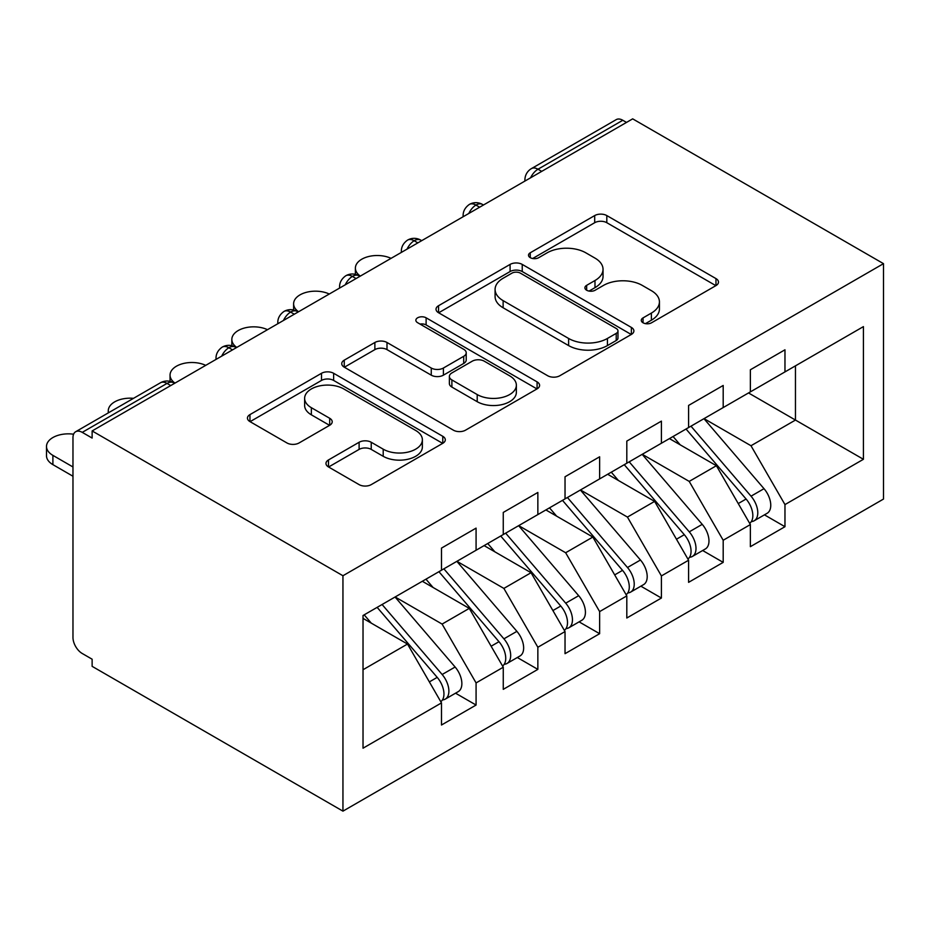 <?xml version="1.0" encoding="UTF-8"?>
<svg xmlns="http://www.w3.org/2000/svg" width="930" height="930" viewBox="0 0 930 930"><rect width="100%" height="100%" fill="white"/><g stroke="black" fill="none" stroke-linecap="round" stroke-linejoin="round"><path stroke-width="1.4" d="M643.048 322.791A5.999 3.464 0 0 0 651.535 322.791L715.972 285.591A8.579 4.952 0 0 0 718.483 282.092A8.579 4.952 0 0 0 715.972 278.593L606.813 215.574A8.579 4.952 0 0 0 594.689 215.574L530.263 252.774A5.999 3.464 0 0 0 528.507 255.227A5.999 3.464 0 0 0 530.263 257.668A5.999 3.464 0 0 0 538.749 257.668L547.084 252.855A27.447 15.845 0 0 1 585.9 252.855L594.991 258.11A27.447 15.845 0 0 1 603.035 269.316A27.447 15.845 0 0 1 594.991 280.511L586.656 285.336A5.999 3.464 0 0 0 584.9 287.777A5.999 3.464 0 0 0 586.656 290.23A5.999 3.464 0 0 0 595.142 290.23L603.477 285.417A27.447 15.845 0 0 1 642.293 285.417L651.384 290.672A27.447 15.845 0 0 1 659.428 301.866A27.447 15.845 0 0 1 651.384 313.073L643.048 317.886A5.999 3.464 0 0 0 641.293 320.339A5.999 3.464 0 0 0 643.048 322.791L643.048 317.886M328.488 459.943A8.579 4.952 0 0 0 325.977 463.442A8.579 4.952 0 0 0 328.488 466.941L359.108 484.623A8.579 4.952 0 0 0 371.233 484.623L442.785 443.308A8.579 4.952 0 0 0 445.296 439.809A8.579 4.952 0 0 0 442.785 436.31L333.638 373.29A8.579 4.952 0 0 0 321.513 373.29L249.961 414.606A8.579 4.952 0 0 0 247.45 418.105A8.579 4.952 0 0 0 249.961 421.604L286.952 442.959A8.579 4.952 0 0 0 299.076 442.959L329.697 425.277A8.579 4.952 0 0 0 332.208 421.778A8.579 4.952 0 0 0 329.697 418.279L311.352 407.689A22.936 13.241 0 0 1 304.633 398.319A22.936 13.241 0 0 1 318.792 386.09A22.936 13.241 0 0 1 343.798 388.961L415.652 430.45A22.936 13.241 0 0 1 422.371 439.809A22.936 13.241 0 0 1 408.212 452.05A22.936 13.241 0 0 1 383.207 449.178L371.233 442.262A8.579 4.952 0 0 0 359.108 442.262L328.488 459.943L328.488 466.941M632.679 118.854L883.5 263.655L342.949 575.74L92.128 430.939L632.679 118.854M547.689 375.743A8.579 4.952 0 0 0 559.825 375.743L631.377 334.428A8.579 4.952 0 0 0 633.888 330.929A8.579 4.952 0 0 0 631.377 327.43L522.23 264.411A8.579 4.952 0 0 0 510.093 264.411L438.542 305.726A8.579 4.952 0 0 0 436.031 309.225A8.579 4.952 0 0 0 438.542 312.724L547.689 375.743M420.023 324.093A5.999 3.464 0 0 1 426.114 324.93L426.114 317.804L537.087 381.87A8.579 4.952 0 0 1 539.598 385.369A8.579 4.952 0 0 1 537.087 388.868L465.523 430.183A8.579 4.952 0 0 1 453.398 430.183L344.251 367.164L344.251 360.166A8.579 4.952 0 0 0 341.74 363.665A8.579 4.952 0 0 0 344.251 367.164M344.251 360.166L374.871 342.484A8.579 4.952 0 0 1 386.996 342.484L431.264 368.036A8.579 4.952 0 0 0 443.401 368.036L463.71 356.306A8.579 4.952 0 0 0 466.221 352.807A8.579 4.952 0 0 0 463.71 349.308L417.628 322.698A5.999 3.464 0 0 1 415.861 320.257A5.999 3.464 0 0 1 419.57 317.049A5.999 3.464 0 0 1 426.114 317.804M92.128 430.939L92.128 438.065L82.247 432.369A13.101 7.568 -120 0 0 75.69 431.718A13.101 7.568 -120 0 0 72.97 437.716L72.97 637.457A13.101 7.568 -120 0 0 82.247 653.499L92.128 659.207L92.128 666.345L342.949 811.146L342.949 575.74M342.949 811.146L883.5 499.061L883.5 263.655M748.511 392.948L863.424 459.292L863.424 326.616L784.967 371.907L784.967 349.796L750.371 369.768L750.371 391.879L723.191 407.573L723.191 385.462L688.595 405.434L688.595 427.544L661.404 443.238L661.404 421.127L626.808 441.099L626.808 463.221L599.629 478.904L599.629 456.793L565.033 476.765L565.033 498.887L537.854 514.581L537.854 492.458L503.258 512.442L503.258 534.552L476.079 550.246L476.079 528.124L441.483 548.107L441.483 570.218L363.026 615.509L363.026 748.197L441.483 702.906L407.503 644.048L363.026 618.369M863.424 459.292L784.967 504.595L750.987 445.737L704.033 418.628M764.437 514.848L784.967 526.706L784.967 504.595M784.967 526.706L750.371 546.677L750.371 524.567L723.191 540.26L689.211 481.403L642.258 454.305M702.65 550.514L723.191 562.371L723.191 540.26M723.191 562.371L688.595 582.343L688.595 560.232L661.404 575.926L627.436 517.08L580.483 489.971M640.875 586.179L661.404 598.037L661.404 575.926M661.404 598.037L626.808 618.008L626.808 595.898L599.629 611.591L565.649 552.746L518.696 525.636M579.099 621.856L599.629 633.702L599.629 611.591M599.629 633.702L565.033 653.685L565.033 631.563L537.854 647.257L503.874 588.411L456.921 561.302M517.324 657.522L537.854 669.379L537.854 647.257M537.854 669.379L503.258 689.351L503.258 667.229L476.079 682.922L442.099 624.077L395.145 596.967M455.537 693.187L476.079 705.045L476.079 682.922M476.079 705.045L441.483 725.016L441.483 702.906M441.483 569.509L442.099 569.858L476.079 550.246M363.026 669.728L407.503 644.048M503.258 533.832L503.874 534.192L537.854 514.581M442.099 624.077L469.278 608.383L422.325 581.273M503.258 667.229L469.278 608.383M565.033 498.166L565.649 498.526L599.629 478.904M503.874 588.411L531.053 572.717L484.1 545.608M565.033 631.563L531.053 572.717M626.808 462.501L627.436 462.861L661.404 443.238M565.649 552.746L592.84 537.052L545.887 509.942M626.808 595.898L592.84 537.052M688.595 426.835L689.211 427.196L723.191 407.573M627.436 517.08L654.615 501.386L607.662 474.277M688.595 560.232L654.615 501.386M626.506 122.411L622.798 120.272L538.005 169.225L541.713 171.364M530.6 177.793A13.101 7.568 120 0 1 538.005 169.225A13.101 7.568 60 0 0 531.46 168.586L616.241 119.621A13.101 7.568 60 0 1 622.798 120.272M750.371 391.17L750.987 391.53L784.967 371.907M750.987 445.737L795.464 420.058L795.464 365.85L863.424 326.616M689.211 481.403L716.391 465.709L669.437 438.611M750.371 524.567L716.391 465.709M479.624 207.216L475.916 205.077A13.101 7.568 -120 0 0 469.371 204.426A13.101 7.568 -120 0 0 469.22 204.519C465.14 207.495 463.105 211.18 463.117 215.597A13.101 7.568 0 0 0 463.256 216.667M417.849 242.881L414.141 240.742A13.101 7.568 -120 0 0 407.596 240.091A13.101 7.568 -120 0 0 407.433 240.184C403.353 243.16 401.33 246.845 401.342 251.263A13.101 7.568 0 0 0 401.469 252.332M356.074 278.547L352.365 276.408A13.101 7.568 -120 0 0 345.809 275.757A13.101 7.568 -120 0 0 345.658 275.85C341.577 278.826 339.543 282.522 339.566 286.928A13.101 7.568 0 0 0 339.694 287.998M294.299 314.212L290.59 312.073A13.101 7.568 -120 0 0 284.034 311.422A13.101 7.568 -120 0 0 283.882 311.515C279.802 314.491 277.768 318.188 277.791 322.594A13.101 7.568 0 0 0 277.919 323.675M232.512 349.878L228.815 347.739A13.101 7.568 -120 0 0 222.258 347.099A13.101 7.568 -120 0 0 222.107 347.181C218.027 350.157 215.993 353.853 216.004 358.259A13.101 7.568 0 0 0 216.144 359.34M645.443 323.64L651.384 320.211A27.447 15.845 0 0 0 659.428 309.004L659.428 301.866M603.035 269.316L603.035 276.443A27.447 15.845 0 0 1 594.991 287.649L589.05 291.078M715.856 285.661L606.813 222.712A8.579 4.952 0 0 0 594.689 222.712L532.658 258.517M631.261 334.498L522.23 271.548A8.579 4.952 0 0 0 510.093 271.548L438.658 312.794M616.218 333.382A5.999 3.464 0 0 0 617.973 330.929A5.999 3.464 0 0 0 616.218 328.476L520.405 273.164A5.999 3.464 0 0 0 511.919 273.164L503.13 278.244A27.447 15.845 0 0 0 495.086 289.439A27.447 15.845 0 0 0 503.13 300.646L568.614 338.462A27.447 15.845 0 0 0 607.418 338.462L616.218 333.382L616.218 340.52A5.999 3.464 0 0 0 617.973 338.067L617.973 330.929M495.086 289.439L495.086 296.577A27.447 15.845 0 0 0 503.13 307.784L503.13 300.646M616.218 340.52L607.418 345.588A27.447 15.845 0 0 1 568.614 345.588L503.13 307.784M344.367 367.234L374.871 349.622L374.871 342.484M466.221 352.807L466.221 359.945A8.579 4.952 0 0 1 463.71 363.444L443.401 375.174A8.579 4.952 0 0 1 431.264 375.174L386.996 349.622A8.579 4.952 0 0 0 374.871 349.622M426.114 324.93L536.97 388.938M477.206 394.564A22.936 13.241 0 0 0 502.2 397.436A22.936 13.241 0 0 0 516.359 385.194A22.936 13.241 0 0 0 509.64 375.825L484.321 361.212A8.579 4.952 0 0 0 472.196 361.212L451.887 372.942A8.579 4.952 0 0 0 449.376 376.441A8.579 4.952 0 0 0 451.887 379.94L477.206 394.564L477.206 401.69A22.936 13.241 0 0 0 502.2 404.562A22.936 13.241 0 0 0 516.359 392.332L516.359 385.194M449.376 376.441L449.376 383.579A8.579 4.952 0 0 0 451.887 387.078L451.887 379.94M477.206 401.69L451.887 387.078M422.371 439.809L422.371 446.946A22.936 13.241 0 0 1 408.212 459.176A22.936 13.241 0 0 1 383.207 456.305L371.233 449.399A8.579 4.952 0 0 0 359.108 449.399L328.592 467.011M304.633 398.319L304.633 405.457A22.936 13.241 0 0 0 311.352 414.827L311.352 407.689M329.58 425.347L311.352 414.827M442.68 443.377L333.638 380.428A8.579 4.952 0 0 0 321.513 380.428L250.065 421.674M690.978 426.173L751.033 496.178A17.472 10.091 60 0 1 757.787 512.779A17.472 10.091 60 0 1 754.16 520.777L767.134 513.29A17.472 10.091 -120 0 0 770.761 505.292A17.472 10.091 -120 0 0 764.007 488.68L703.952 418.674M754.16 520.777A17.472 10.091 60 0 1 751.335 521.591M686.038 429.021L746.092 499.026A17.472 10.091 60 0 1 752.835 515.639A17.472 10.091 60 0 1 749.661 523.346M391.053 258.354A21.843 12.613 0 0 0 367.873 256.727A21.843 12.613 0 0 0 355.388 268.119A21.843 12.613 0 0 0 360.317 276.094M680.19 444.807L673.064 436.507M629.203 461.838L689.258 531.844A17.472 10.091 60 0 1 696 548.444A17.472 10.091 60 0 1 692.385 556.442L705.359 548.956A17.472 10.091 -120 0 0 708.974 540.958A17.472 10.091 -120 0 0 702.231 524.346L642.177 454.34M692.385 556.442A17.472 10.091 60 0 1 689.56 557.256M624.263 464.686L684.317 534.692A17.472 10.091 60 0 1 691.06 551.304A17.472 10.091 60 0 1 687.886 559.011M329.278 294.019A21.843 12.613 0 0 0 306.098 292.392A21.843 12.613 0 0 0 293.613 303.785A21.843 12.613 0 0 0 298.542 311.759M618.404 480.473L611.289 472.184M567.428 497.504L627.483 567.509A17.472 10.091 60 0 1 634.225 584.11A17.472 10.091 60 0 1 630.61 592.108L643.583 584.621A17.472 10.091 -120 0 0 647.199 576.623A17.472 10.091 -120 0 0 640.456 560.011L580.401 490.017M630.61 592.108A17.472 10.091 60 0 1 627.785 592.922M562.487 500.352L622.542 570.357A17.472 10.091 60 0 1 629.285 586.97A17.472 10.091 60 0 1 626.111 594.677M267.491 329.685A21.843 12.613 0 0 0 244.311 328.058A21.843 12.613 0 0 0 231.837 339.45A21.843 12.613 0 0 0 236.766 347.436M556.628 516.15L549.514 507.85M505.653 533.169L565.707 603.175A17.472 10.091 60 0 1 572.45 619.775A17.472 10.091 60 0 1 568.835 627.785L581.808 620.287A17.472 10.091 -120 0 0 585.423 612.289A17.472 10.091 -120 0 0 578.681 595.688L518.626 525.683M568.835 627.785A17.472 10.091 60 0 1 565.998 628.587M500.712 536.017L560.755 606.023A17.472 10.091 60 0 1 567.509 622.635A17.472 10.091 60 0 1 564.336 630.354M205.716 365.351A21.843 12.613 0 0 0 182.536 363.723A21.843 12.613 0 0 0 170.051 375.116A21.843 12.613 0 0 0 174.98 383.102M494.853 551.816L487.739 543.515M443.866 568.835L503.921 638.84A17.472 10.091 60 0 1 510.675 655.452A17.472 10.091 60 0 1 507.048 663.45L520.021 655.952A17.472 10.091 -120 0 0 523.648 647.954A17.472 10.091 -120 0 0 516.894 631.354L456.839 561.348M507.048 663.45A17.472 10.091 60 0 1 504.223 664.253M438.925 571.694L498.98 641.7A17.472 10.091 60 0 1 505.734 658.301A17.472 10.091 60 0 1 502.56 666.019M133.513 398.331A21.843 12.613 0 0 0 108.275 410.781A21.843 12.613 0 0 0 108.543 412.746M433.078 587.481L425.952 579.181M382.091 604.5L442.145 674.506A17.472 10.091 60 0 1 448.888 691.118A17.472 10.091 60 0 1 445.272 699.116L458.246 691.629A17.472 10.091 -120 0 0 461.861 683.62A17.472 10.091 -120 0 0 455.119 667.019L395.064 597.014M445.272 699.116A17.472 10.091 60 0 1 442.448 699.918M377.15 607.36L437.205 677.365A17.472 10.091 60 0 1 443.947 693.966A17.472 10.091 60 0 1 440.774 701.685M73.598 434.217A21.843 12.613 0 0 0 46.5 446.458A21.843 12.613 0 0 0 52.894 455.375L72.97 466.965M52.894 455.375L52.894 464.64A21.843 12.613 180 0 1 46.5 455.723L46.5 446.458M371.303 623.147L364.176 614.846M52.894 464.64L72.97 476.241M170.736 385.555L167.028 383.404L82.247 432.369M174.573 383.334L173.584 382.765A13.101 7.568 120 0 0 167.028 383.404A13.101 7.568 -120 0 0 160.483 382.765L75.69 431.718M483.461 204.995L482.472 204.426A13.101 7.568 120 0 0 475.916 205.077A13.101 7.568 120 0 0 468.813 213.458M524.904 181.071L524.904 179.932A13.101 7.568 0 0 0 525.032 181.001M421.685 240.661L420.697 240.091A13.101 7.568 120 0 0 414.141 240.742A13.101 7.568 120 0 0 407.038 249.124M359.91 276.338L358.922 275.757A13.101 7.568 120 0 0 352.365 276.408A13.101 7.568 120 0 0 345.263 284.789M298.135 312.003L297.135 311.422A13.101 7.568 120 0 0 290.59 312.073A13.101 7.568 120 0 0 283.476 320.455M236.359 347.669L235.36 347.099A13.101 7.568 120 0 0 228.815 347.739A13.101 7.568 120 0 0 221.7 356.132M651.384 320.211L651.384 313.073M586.656 290.23L586.656 285.336M594.991 287.649L594.991 280.511M530.263 257.668L530.263 252.774M594.689 222.712L594.689 215.574M606.813 222.712L606.813 215.574M715.972 285.591L715.972 278.593M438.542 312.724L438.542 305.726M510.093 271.548L510.093 264.411M522.23 271.548L522.23 264.411M631.377 334.428L631.377 327.43M568.614 345.588L568.614 338.462M607.418 345.588L607.418 338.462M386.996 349.622L386.996 342.484M431.264 375.174L431.264 368.036M443.401 375.174L443.401 368.036M463.71 363.444L463.71 356.306M537.087 388.868L537.087 381.87M359.108 449.399L359.108 442.262M371.233 449.399L371.233 442.262M383.207 456.305L383.207 449.178M329.697 425.277L329.697 418.279M249.961 421.604L249.961 414.606M321.513 380.428L321.513 373.29M333.638 380.428L333.638 373.29M442.785 443.308L442.785 436.31M746.092 499.026L738.246 503.56M764.007 488.68L751.033 496.178M684.317 534.692L676.459 539.226M702.231 524.346L689.258 531.844M622.542 570.357L614.683 574.891M640.456 560.011L627.483 567.509M560.755 606.023L552.908 610.557M578.681 595.688L565.707 603.175M498.98 641.7L491.133 646.222M516.894 631.354L503.921 638.84M437.205 677.365L429.358 681.899M455.119 667.019L442.145 674.506M482.472 204.426A13.101 13.101 0 0 0 469.371 204.426M531.46 168.586A13.101 13.101 0 0 0 524.904 179.932M420.697 240.091A13.101 13.101 0 0 0 407.596 240.091M463.117 215.597L463.117 216.748M358.922 275.757A13.101 13.101 0 0 0 345.809 275.757M401.342 251.263L401.342 252.414M297.135 311.422A13.101 13.101 0 0 0 284.034 311.422M339.566 286.928L339.566 288.079M235.36 347.099A13.101 13.101 0 0 0 222.258 347.099M277.791 322.594L277.791 323.745M173.584 382.765A13.101 13.101 0 0 0 160.483 382.765M216.004 358.259L216.004 359.41M355.388 274.362L355.388 268.119M293.613 310.027L293.613 303.785M231.837 345.693L231.837 339.45M170.051 381.358L170.051 375.116M108.275 412.897L108.275 410.781"/></g></svg>

